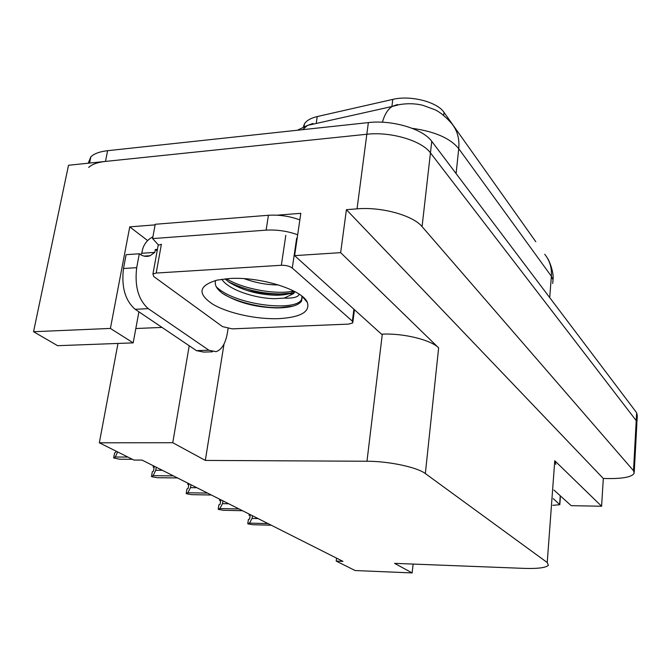 <?xml version="1.0" encoding="UTF-8"?>
<svg xmlns="http://www.w3.org/2000/svg" width="671" height="671" viewBox="0 0 671 671"><rect width="100%" height="100%" fill="white"/><g stroke="black" fill="none" stroke-linecap="round" stroke-linejoin="round"><path stroke-width="1.01" d="M138.897 311.805L133.185 342.873L110.405 328.421L33.55 331.717L68.509 165.259L366.836 134.25C390.757 131.441 421.791 140.692 430.447 152.879L636.225 420.65L636.863 423.602L636.225 420.65L430.447 152.879C421.791 140.692 390.757 131.441 366.836 134.25L105.473 161.417C97.563 162.29 91.969 164.303 88.673 167.44M147.637 240.57L129.746 226.873L155.11 224.869M277.081 215.19L300.809 213.311L294.628 255.634L381.505 334.175L382.302 334.141C403.64 333.151 431.05 339.92 438.641 347.872L340.65 252.648L294.628 255.634M553.936 490.056L571.214 505.674L601.593 506.244L554.766 460.725L555.823 464.382M603.313 478.49L346.412 209.688L357.039 208.849C381.363 206.618 413.11 215.45 422.076 226.63L633.508 470.698L634.17 473.34C631.889 476.779 623.929 478.524 610.3 478.566L603.313 478.49L601.593 506.244M110.405 328.421L129.746 226.873M340.65 252.648L346.412 209.688M33.55 331.717L57.622 345.691L133.185 342.873M336.574 558.138L336.205 561.09L355.135 570.543L412.162 572.925L394.565 563.355L524.085 568.379C537.739 568.798 545.842 567.767 548.392 565.301L547.226 562.524L425.347 473.567C417.312 467.276 388.895 461.203 366.978 461.245L205.318 460.423L224.022 344.03M117.987 343.443L99.333 442.801L133.89 460.054L142.093 460.096L342.94 561.35L336.205 561.09M205.318 460.423L172.766 442.717L189.205 345.75M413.101 564.076L412.162 572.925M99.333 442.801L172.766 442.717M303.342 127.054L304.475 123.85C306.605 120.503 310.858 118.071 317.224 116.561L392.795 99.392C410.417 95.005 437.266 101.9 444.017 112.384L535.81 241.745M135.827 328.522L162.021 327.406M88.228 163.212L90.845 156.838C94.141 153.642 99.727 151.596 107.62 150.69L368.362 122.592C392.225 119.681 423.149 129 431.755 141.346L636.653 412.766L637.291 415.76L636.947 422.076M132.388 459.308L119.774 459.249L113.667 457.974L114.573 453.042L115.68 452.346L115.915 451.08M117.651 451.952L115.227 457.01L127.884 457.06M113.667 457.974L115.227 457.01M153.55 467.117L154.12 467.393M154.145 467.251L153.533 467.242M177.488 477.945L157.282 477.71L152.023 476.787L151.495 476.519L152.317 471.78L153.466 471.151L154.288 466.412L153.131 467.05L154.171 467.125M153.131 467.05L153.357 465.775M156.268 467.242L155.747 470.245L162.332 470.304M155.747 470.245L153.114 475.664L173.386 475.882M151.495 476.519L153.114 475.664M188.098 484.487L188.752 484.764M188.777 484.613L188.081 484.605M211.331 495.005L191.713 494.661L186.706 493.789L186.211 493.546L186.966 488.974L188.157 488.421L188.903 483.85L187.712 484.42L188.794 484.496M187.712 484.42L187.914 483.204M190.975 484.747L190.505 487.632L196.897 487.725M190.505 487.632L187.88 492.774L207.565 493.101M186.211 493.546L187.88 492.774M219.929 500.491L220.65 500.767M220.675 500.616L219.912 500.6M242.491 510.715L223.443 510.279L218.654 509.457L218.201 509.23L218.889 504.827L220.105 504.324L220.784 499.92L219.568 500.432L220.692 500.507M219.568 500.432L219.752 499.249M222.94 500.851L222.504 503.644L228.71 503.77M222.504 503.644L219.903 508.543L239.019 508.962M218.201 509.23L219.903 508.543M249.352 515.286L250.132 515.554M250.157 515.403L249.335 515.387M271.277 525.225L252.766 524.714L248.186 523.934L247.767 523.724L248.396 519.471L249.62 519.018L250.249 514.766L249.025 515.227L250.174 515.303M249.025 515.227L249.193 514.087M252.464 515.739L252.07 518.431L258.1 518.582M252.07 518.431L249.495 523.103L268.065 523.606M247.767 523.724L249.495 523.103M247.356 290.593C264.072 294.049 279.539 294.98 293.747 293.395L293.588 293.412M208.891 350.22L148.299 308.66C138.369 299.836 134.502 286.173 136.699 267.662L139.3 253.764L126.123 254.678L123.489 268.509C121.258 286.936 125.158 300.541 135.19 309.306L196.452 350.639L208.891 350.22L216.045 351.688C221.715 349.7 225.473 343.577 227.326 333.302L228.09 328.572M157.131 250.929L155.32 249.545L154.8 252.38L150.153 255.693C146.588 257.052 142.965 256.414 139.3 253.764M212.514 351.805L203.69 352.09L196.452 350.639M140.457 254.552L141.791 253.277L142.319 250.459C143.737 244.294 147.268 239.74 152.913 236.813M299.853 219.887C289.578 216.146 279.111 214.611 268.425 215.274L155.219 224.273L152.585 238.599L158.515 245.016M268.425 215.274L266.127 230.145C276.846 229.524 287.364 231.067 297.681 234.758M154.8 252.38L141.791 253.277M157.408 249.402L155.32 249.545M266.127 230.145L152.585 238.599M553.298 498.645L559.807 504.709L552.812 505.33M279.321 318.624C257.203 319.606 228.308 313.432 212.85 304.248C197.073 293.672 198.515 285.62 217.186 280.109L229.079 278.566C259.56 276.301 302.638 289.771 307.352 302.411C310.212 311.797 300.868 317.198 279.321 318.624M215.71 280.453C214.192 284.596 216.498 288.924 222.621 293.42C237.349 302.546 255.374 307.385 276.712 307.939L279.195 307.905C291.231 307.486 298.704 305.188 301.631 301.027L301.849 296.624M225.003 278.893L229.163 282.29C242.248 290.249 257.605 294.561 275.244 295.232L276.569 295.232C285.058 295.139 290.828 293.823 293.89 291.273L294.007 291.164M221.858 279.279C228.291 289.813 255.232 298.494 274.724 298.679L284.194 298.125L293.554 293.621L294.795 291.583M244.185 278.666C255.324 282.684 266.194 284.772 276.779 284.923L278.406 284.915M281.342 265.28C285.98 265.204 289.629 266.135 292.288 268.073L352.367 321.141L352.77 322.902L348.66 324.101L232.158 328.865L222.462 326.576L153.718 276.494L152.929 273.986L156.184 273.047L281.342 265.28L285.812 235.303M157.886 246.777L158.155 245.292L161.392 244.286L156.184 273.047M299.174 294.175C298.327 297.102 293.328 298.419 284.194 298.125M228.526 281.837C244.445 289.654 261.707 293.697 280.319 293.957L290.677 293.168M293.705 292.59L294.426 292.413M223.737 294.183C237.249 302.369 262.889 308.283 279.882 307.67L292.791 306.177M226.395 278.767C243.59 289.335 277.551 295.072 293.588 290.946M216.247 286.727C233.139 304.064 290.82 311.755 300.658 300.876L302.16 298.587M633.508 470.698L636.653 412.766M422.076 226.63L431.755 141.346M357.039 208.849L368.362 122.592M425.347 473.567L438.641 347.872M547.226 562.524L554.766 460.725M366.978 461.245L382.302 334.141M317.224 116.561L316.335 122.684M392.795 99.392L391.898 106.53M444.017 112.384L443.69 115.37M397.458 104.525L392.124 106.479L399.539 104.592C407.599 103.259 415.341 103.485 422.764 105.272L434.951 109.734C440.142 112.2 445.703 116.779 451.65 123.456C457.295 130.375 459.652 138.771 458.738 148.66C450.249 138.243 434.733 131.466 412.195 128.329M312.954 123.456L307.461 125.427L302.68 129.671M297.412 130.233L307.461 125.427L392.124 106.479C387.754 109.365 384.525 114.615 382.445 122.223M552.686 283.472L553.038 279.916L551.377 276.259C551.931 267.788 549.708 260.457 544.718 254.267M549.708 297.589L551.377 276.259L458.738 148.66L456.095 173.588M107.62 150.69L105.473 161.417M148.299 308.66L135.19 309.306M136.699 267.662L123.489 268.509M559.639 504.248L560.251 495.76M279.715 294.158L286.66 293.999M292.288 268.073L296.666 238.146M352.367 321.141L353.902 309.222M634.246 471.981L636.863 423.602M304.475 123.85L304.047 126.752M547.695 258.62C548.702 259.484 554.154 272.183 553.005 279.757M90.845 156.838L89.57 163.07M144.114 256.104L150.153 255.693M559.824 504.491L560.436 495.928M293.554 293.621L293.89 291.273M152.929 273.986L158.155 245.292M352.912 321.82L354.464 309.725M302.168 296.372L307.352 302.411M300.423 302.487L300.658 300.876M276.569 295.232L280.319 293.957M279.882 307.67L279.195 307.905"/></g></svg>

